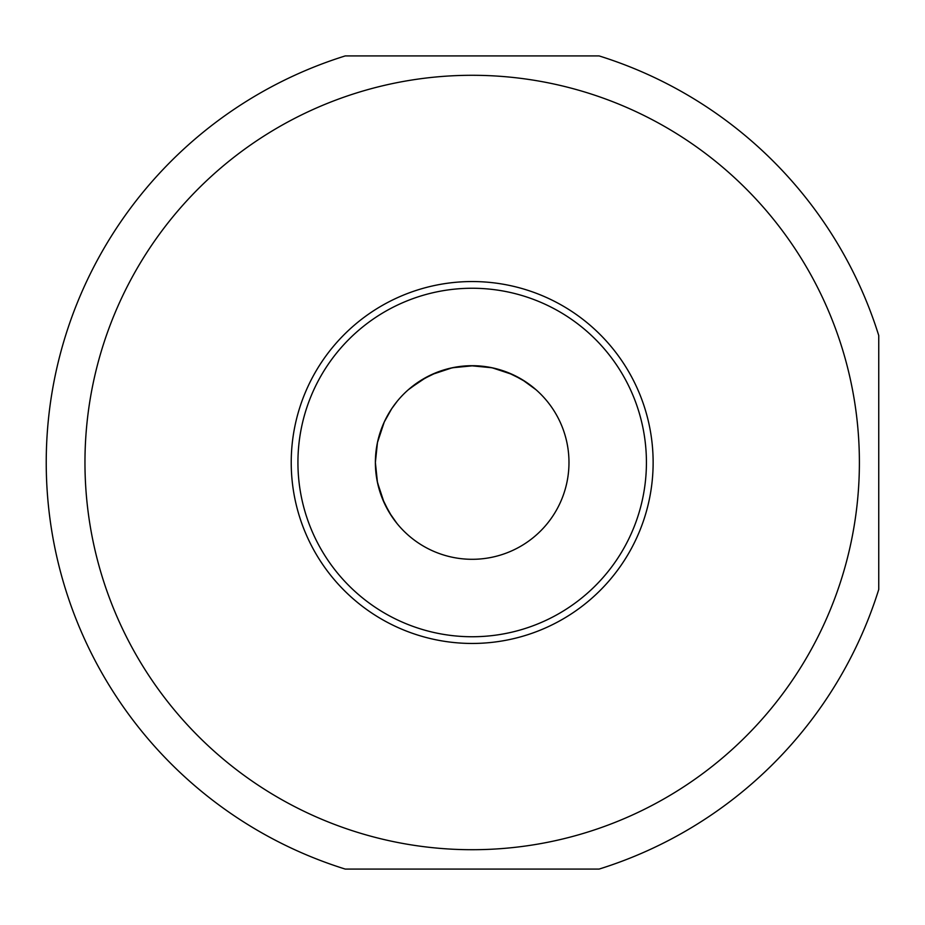 <?xml version="1.0" encoding="UTF-8"?>
<svg xmlns="http://www.w3.org/2000/svg" width="925" height="925" viewBox="0 0 925 925"><rect width="100%" height="100%" fill="white"/><g stroke="black" fill="none" stroke-linecap="round" stroke-linejoin="round"><path stroke-width="1.39" d="M878.75 335.544L878.75 589.456A425.928 425.928 0 0 1 599.134 869.072L345.222 869.072A425.928 425.928 0 0 1 345.222 55.928L599.134 55.928A425.928 425.928 0 0 1 878.75 335.544M356.761 92.893A387.205 387.205 0 0 1 854.966 404.121A387.205 387.205 0 0 1 356.761 832.107A387.205 387.205 0 0 1 356.761 92.893M409.914 388.373L426.818 376.984M433.559 373.735L450.452 368.173M452.441 367.734L472.178 365.699M491.927 367.734L493.904 368.173M510.797 373.735L517.549 376.984M523.966 380.718L535.98 389.703L522.001 379.504L507.571 372.405L491.568 367.653L473.496 365.71L452.209 367.78L431.709 374.567L418.377 382.025L408.295 389.772L422.367 379.504L436.785 372.405L452.799 367.653L470.86 365.71L492.146 367.78L512.647 374.567L525.978 382.025L533.378 387.494M397.172 523.7L391.703 516.3L384.245 502.969L377.458 482.468L375.377 462.5A96.801 96.801 0 0 0 472.178 559.301A96.801 96.801 0 0 0 568.979 462.5A96.801 96.801 0 0 0 472.178 365.699A96.801 96.801 0 0 0 375.377 462.5L377.458 442.532L384.245 422.031L391.703 408.7L397.172 401.3L391.703 408.7L384.245 422.031L377.458 442.532L375.377 462.5L377.238 481.393L382.152 498.089L389.263 512.45L396.802 523.226M414.099 385.054L424.737 378.117M430.287 375.238L441.56 370.671M448.521 368.636L457.852 366.762M466.94 365.837L476.086 365.78M488.724 367.121L495.522 368.555M509.918 373.365L513.768 375.087M520.047 378.371L530.256 385.054L521.365 379.123M515.514 375.943L507.235 372.278M495.453 368.543L487.903 366.982M475.415 365.757L465.969 365.895M456.73 366.936L448.359 368.67M440.416 371.064L432.969 374.001M425.974 377.435L419.279 381.435M297.931 462.5A174.247 174.247 0 0 1 472.178 288.253A174.247 174.247 0 0 1 646.425 462.5A174.247 174.247 0 0 1 472.178 636.747A174.247 174.247 0 0 1 297.931 462.5M291.225 462.5A180.953 180.953 0 0 0 472.178 643.453A180.953 180.953 0 0 0 653.131 462.5A180.953 180.953 0 0 0 472.178 281.547A180.953 180.953 0 0 0 291.225 462.5"/></g></svg>
